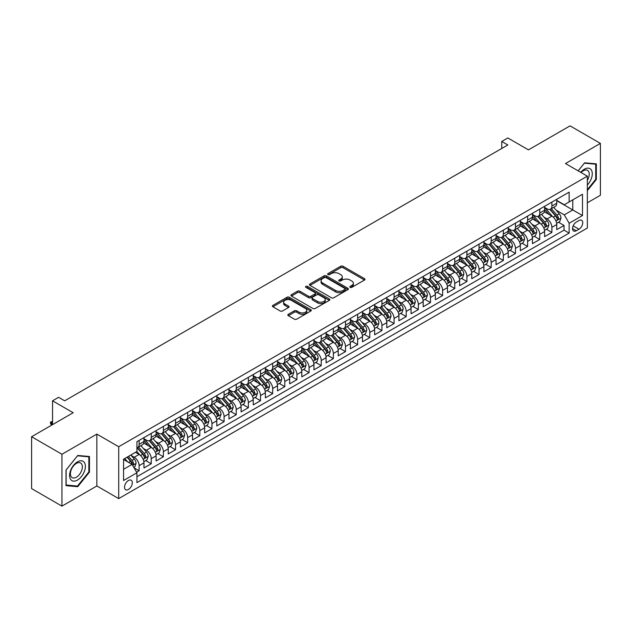 <?xml version="1.0" encoding="UTF-8"?>
<svg xmlns="http://www.w3.org/2000/svg" width="632" height="632" viewBox="0 0 632 632"><rect width="100%" height="100%" fill="white"/><g stroke="black" fill="none" stroke-linecap="round" stroke-linejoin="round"><path stroke-width="0.95" d="M350.152 287.355A1.177 0.679 0 0 0 351.819 287.355L364.482 280.039A1.683 0.972 0 0 0 364.972 279.352A1.683 0.972 0 0 0 364.482 278.665L343.026 266.277A1.683 0.972 0 0 0 340.648 266.277L327.984 273.593A1.177 0.679 0 0 0 327.637 274.075A1.177 0.679 0 0 0 327.984 274.557A1.177 0.679 0 0 0 329.651 274.557L331.294 273.609A5.396 3.113 0 0 1 338.918 273.609L340.703 274.644A5.396 3.113 0 0 1 342.283 276.84A5.396 3.113 0 0 1 340.703 279.044L339.068 279.992A1.177 0.679 0 0 0 338.72 280.474A1.177 0.679 0 0 0 339.068 280.956A1.177 0.679 0 0 0 340.735 280.956L342.37 280.008A5.396 3.113 0 0 1 350.002 280.008L351.787 281.043A5.396 3.113 0 0 1 353.367 283.239A5.396 3.113 0 0 1 351.787 285.443L350.152 286.391A1.177 0.679 0 0 0 349.804 286.873A1.177 0.679 0 0 0 350.152 287.355L350.152 286.391M128.422 489.484A5.491 3.176 120 0 0 132.009 484.641A5.491 3.176 120 0 0 131.172 480.241A5.491 3.176 120 0 0 128.422 480.51A5.491 3.176 120 0 0 124.836 485.352A5.491 3.176 120 0 0 125.673 489.761A5.491 3.176 120 0 0 128.422 489.484M288.326 314.302A1.683 0.972 0 0 0 287.837 314.989A1.683 0.972 0 0 0 288.326 315.684L294.346 319.152A1.683 0.972 0 0 0 296.732 319.152L310.794 311.039A1.683 0.972 0 0 0 311.284 310.352A1.683 0.972 0 0 0 310.794 309.664L289.345 297.277A1.683 0.972 0 0 0 286.96 297.277L272.898 305.398A1.683 0.972 0 0 0 272.408 306.086A1.683 0.972 0 0 0 272.898 306.773L280.166 310.968A1.683 0.972 0 0 0 282.551 310.968L288.571 307.492A1.683 0.972 0 0 0 289.061 306.804A1.683 0.972 0 0 0 288.571 306.117L284.961 304.039A4.511 2.599 0 0 1 283.642 302.199A4.511 2.599 0 0 1 286.422 299.789A4.511 2.599 0 0 1 291.336 300.358L305.461 308.511A4.511 2.599 0 0 1 306.781 310.352A4.511 2.599 0 0 1 304 312.753A4.511 2.599 0 0 1 299.086 312.192L296.732 310.833A1.683 0.972 0 0 0 294.346 310.833L288.326 314.302L288.326 315.684M587.349 202.801L600.4 195.264L600.4 143.393L570.048 125.871L528.463 149.879L507.828 137.958L501.753 141.465L507.828 144.965L64.685 400.814L58.61 397.307L52.543 400.814L52.543 424.649M61.952 454.258L61.952 506.129L96.854 485.976L96.854 434.113L61.952 454.258L31.6 436.736L73.186 412.728L52.543 400.814M96.854 434.113L118.713 446.729L587.349 176.162L587.349 228.034L118.713 498.601L118.713 446.729M600.4 143.393L565.498 163.546L587.349 176.162M331.413 297.759A1.683 0.972 0 0 0 333.791 297.759L347.853 289.638A1.683 0.972 0 0 0 348.351 288.95A1.683 0.972 0 0 0 347.853 288.263L326.404 275.876A1.683 0.972 0 0 0 324.019 275.876L309.957 283.997A1.683 0.972 0 0 0 309.467 284.684A1.683 0.972 0 0 0 309.957 285.372L331.413 297.759M306.322 287.607A1.177 0.679 0 0 1 307.515 287.773L307.515 286.367L329.327 298.96A1.683 0.972 0 0 1 329.817 299.647A1.683 0.972 0 0 1 329.327 300.334L315.265 308.456A1.683 0.972 0 0 1 312.88 308.456L291.431 296.068L291.431 294.694A1.683 0.972 0 0 0 290.933 295.381A1.683 0.972 0 0 0 291.431 296.068M291.431 294.694L297.443 291.218A1.683 0.972 0 0 1 299.829 291.218L308.527 296.242A1.683 0.972 0 0 0 310.912 296.242L314.902 293.935A1.683 0.972 0 0 0 315.4 293.248A1.683 0.972 0 0 0 314.902 292.561L305.849 287.331A1.177 0.679 0 0 1 305.501 286.849A1.177 0.679 0 0 1 306.228 286.225A1.177 0.679 0 0 1 307.515 286.367M61.952 506.129L31.6 488.607L31.6 436.736M136.591 472.223L139.111 470.769L134.071 467.862M131.203 455.482L134.253 457.244A6.865 3.966 60 0 1 139.111 465.65L143.962 462.845L143.962 467.964L151.245 463.762L145.723 460.57M143.345 448.475L146.395 450.229A6.865 3.966 60 0 1 151.245 458.642L156.104 455.838L156.104 460.957L163.388 456.754L157.866 453.563M155.488 441.46L158.529 443.222A6.865 3.966 60 0 1 163.388 451.635L168.246 448.831L168.246 453.95L175.53 449.739L170.008 446.555M167.622 434.453L170.672 436.214A6.865 3.966 60 0 1 175.53 444.628L180.389 441.823L180.389 446.935L187.672 442.732L182.15 439.54M179.765 427.445L182.814 429.199A6.865 3.966 60 0 1 187.672 437.613L192.531 434.808L192.531 439.927L199.815 435.724L194.285 432.533M191.907 420.43L194.956 422.192A6.865 3.966 60 0 1 199.815 430.605L204.665 427.801L204.665 432.92L211.949 428.709L206.427 425.526M204.049 413.423L207.099 415.184A6.865 3.966 60 0 1 211.949 423.598L216.808 420.793L216.808 425.905L224.091 421.702L218.569 418.51M216.191 406.416L219.241 408.177A6.865 3.966 60 0 1 224.091 416.583L228.95 413.786L228.95 418.898L236.234 414.695L230.712 411.503M228.334 399.408L231.375 401.162A6.865 3.966 60 0 1 236.234 409.576L241.092 406.771L241.092 411.89L248.376 407.687L242.854 404.496M240.468 392.393L243.518 394.155A6.865 3.966 60 0 1 248.376 402.568L253.235 399.764L253.235 404.883L260.518 400.672L254.988 397.488M252.61 385.386L255.66 387.147A6.865 3.966 60 0 1 260.518 395.561L265.369 392.756L265.369 397.868L272.661 393.665L267.131 390.473M264.753 378.378L267.802 380.14A6.865 3.966 60 0 1 272.661 388.546L277.511 385.741L277.511 390.86L284.795 386.658L279.273 383.466M276.895 371.371L279.944 373.125A6.865 3.966 60 0 1 284.795 381.538L289.654 378.734L289.654 383.853L296.937 379.642L291.415 376.459M289.037 364.356L292.079 366.118A6.865 3.966 60 0 1 296.937 374.531L301.796 371.727L301.796 376.846L309.08 372.635L303.558 369.443M301.172 357.349L304.221 359.11A6.865 3.966 60 0 1 309.08 367.516L313.938 364.719L313.938 369.831L321.222 365.628L315.7 362.436M313.314 350.341L316.363 352.095A6.865 3.966 60 0 1 321.222 360.509L326.08 357.704L326.08 362.823L333.364 358.62L327.834 355.429M325.456 343.326L328.506 345.088A6.865 3.966 60 0 1 333.364 353.501L338.215 350.697L338.215 355.816L345.499 351.605L339.977 348.422M337.599 336.319L340.648 338.081A6.865 3.966 60 0 1 345.499 346.494L350.357 343.69L350.357 348.801L357.641 344.598L352.119 341.406M349.741 329.312L352.79 331.073A6.865 3.966 60 0 1 357.641 339.479L362.499 336.674L362.499 341.793L369.783 337.591L364.261 334.399M361.883 322.304L364.925 324.058A6.865 3.966 60 0 1 369.783 332.472L374.642 329.667L374.642 334.786L381.925 330.583L376.403 327.392M374.018 315.289L377.067 317.051A6.865 3.966 60 0 1 381.925 325.464L386.784 322.66L386.784 327.779L394.068 323.568L388.538 320.385M386.16 308.282L389.209 310.043A6.865 3.966 60 0 1 394.068 318.457L398.918 315.652L398.918 320.764L406.21 316.561L400.68 313.369M398.302 301.274L401.352 303.036A6.865 3.966 60 0 1 406.21 311.442L411.061 308.637L411.061 313.756L418.344 309.554L412.822 306.362M410.445 294.267L413.494 296.021A6.865 3.966 60 0 1 418.344 304.434L423.203 301.63L423.203 306.749L430.487 302.538L424.965 299.355M422.587 287.252L425.628 289.014A6.865 3.966 60 0 1 430.487 297.427L435.345 294.623L435.345 299.742L442.629 295.531L437.107 292.34M434.721 280.245L437.771 282.006A6.865 3.966 60 0 1 442.629 290.412L447.488 287.615L447.488 292.727L454.771 288.524L449.249 285.332M446.863 273.237L449.913 274.991A6.865 3.966 60 0 1 454.771 283.405L459.63 280.6L459.63 285.719L466.914 281.517L461.384 278.325M459.006 266.222L462.055 267.984A6.865 3.966 60 0 1 466.914 276.397L471.764 273.593L471.764 278.712L479.048 274.501L473.526 271.318M471.148 259.215L474.198 260.977A6.865 3.966 60 0 1 479.048 269.39L483.907 266.586L483.907 271.697L491.19 267.494L485.668 264.302M483.29 252.208L486.34 253.969A6.865 3.966 60 0 1 491.19 262.375L496.049 259.57L496.049 264.69L503.333 260.487L497.811 257.295M495.433 245.2L498.474 246.954A6.865 3.966 60 0 1 503.333 255.368L508.191 252.563L508.191 257.682L515.475 253.479L509.953 250.288M507.567 238.185L510.617 239.947A6.865 3.966 60 0 1 515.475 248.36L520.333 245.556L520.333 250.675L527.617 246.464L522.095 243.28M519.709 231.178L522.759 232.939A6.865 3.966 60 0 1 527.617 241.353L532.468 238.548L532.468 243.66L539.76 239.457L534.23 236.265M531.852 224.17L534.901 225.932A6.865 3.966 60 0 1 539.76 234.338L544.61 231.533L544.61 236.652L551.894 232.45L551.894 227.33A6.865 3.966 -120 0 0 547.043 218.917L543.994 217.155M546.372 229.258L551.894 232.45M143.962 462.845A6.865 3.966 -120 0 0 139.111 454.44L135.461 452.33M156.104 455.838A6.865 3.966 -120 0 0 151.245 447.424L143.74 443.095M168.246 448.831A6.865 3.966 -120 0 0 163.388 440.417L155.883 436.08M180.389 441.823A6.865 3.966 -120 0 0 175.53 433.41L168.025 429.073M192.531 434.808A6.865 3.966 -120 0 0 187.672 426.403L180.16 422.065M204.665 427.801A6.865 3.966 -120 0 0 199.815 419.387L192.302 415.058M216.808 420.793A6.865 3.966 -120 0 0 211.949 412.38L204.444 408.043M228.95 413.786A6.865 3.966 -120 0 0 224.091 405.373L216.586 401.036M241.092 406.771A6.865 3.966 -120 0 0 236.234 398.358L228.729 394.028M253.235 399.764A6.865 3.966 -120 0 0 248.376 391.35L240.871 387.013M265.369 392.756A6.865 3.966 -120 0 0 260.518 384.343L253.005 380.006M277.511 385.741A6.865 3.966 -120 0 0 272.661 377.336L265.148 372.998M289.654 378.734A6.865 3.966 -120 0 0 284.795 370.32L277.29 365.991M301.796 371.727A6.865 3.966 -120 0 0 296.937 363.313L289.432 358.976M313.938 364.719A6.865 3.966 -120 0 0 309.08 356.306L301.575 351.969M326.08 357.704A6.865 3.966 -120 0 0 321.222 349.298L313.709 344.961M338.215 350.697A6.865 3.966 -120 0 0 333.364 342.283L325.851 337.954M350.357 343.69A6.865 3.966 -120 0 0 345.499 335.276L337.994 330.939M362.499 336.674A6.865 3.966 -120 0 0 357.641 328.269L350.136 323.932M374.642 329.667A6.865 3.966 -120 0 0 369.783 321.253L362.278 316.924M386.784 322.66A6.865 3.966 -120 0 0 381.925 314.246L374.421 309.909M398.918 315.652A6.865 3.966 -120 0 0 394.068 307.239L386.555 302.902M411.061 308.637A6.865 3.966 -120 0 0 406.21 300.232L398.697 295.895M423.203 301.63A6.865 3.966 -120 0 0 418.344 293.216L410.839 288.887M435.345 294.623A6.865 3.966 -120 0 0 430.487 286.209L422.982 281.872M447.488 287.615A6.865 3.966 -120 0 0 442.629 279.202L435.124 274.865M459.63 280.6A6.865 3.966 -120 0 0 454.771 272.195L447.259 267.857M471.764 273.593A6.865 3.966 -120 0 0 466.914 265.179L459.401 260.85M483.907 266.586A6.865 3.966 -120 0 0 479.048 258.172L471.543 253.835M496.049 259.57A6.865 3.966 -120 0 0 491.19 251.165L483.685 246.828M508.191 252.563A6.865 3.966 -120 0 0 503.333 244.15L495.828 239.82M520.333 245.556A6.865 3.966 -120 0 0 515.475 237.142L507.97 232.805M532.468 238.548A6.865 3.966 -120 0 0 527.617 230.135L520.104 225.798M544.61 231.533A6.865 3.966 -120 0 0 539.76 223.128L532.247 218.791M578.975 220.528L576.297 222.077A5.325 3.073 120 0 0 572.821 226.762A5.325 3.073 120 0 0 573.643 231.028A5.325 3.073 120 0 0 576.297 230.767L578.975 229.226A5.325 3.073 120 0 0 582.451 224.534A5.325 3.073 120 0 0 581.63 220.268A5.325 3.073 120 0 0 578.975 220.528M123.564 469.299L132.064 464.394L136.923 472.799L136.923 482.619L569.14 233.082L569.14 223.262L564.281 214.856L556.136 210.148M136.923 472.799L123.564 480.51L123.564 459.203L136.923 451.493L136.923 441.681L569.14 192.144L569.14 201.956L582.491 194.245L582.491 215.552L569.14 223.262M143.962 438.734L146.395 440.141A6.865 3.966 60 0 0 149.824 440.48L154.682 437.676A6.865 3.966 -120 0 0 156.104 434.532L156.104 430.605M156.104 431.727L158.529 433.125A6.865 3.966 60 0 0 161.966 433.465L166.824 430.661A6.865 3.966 -120 0 0 168.246 427.524L168.246 423.598M168.246 424.72L170.672 426.118A6.865 3.966 60 0 0 174.108 426.458L178.967 423.653A6.865 3.966 -120 0 0 180.389 420.509L180.389 416.583M180.389 417.705L182.814 419.111A6.865 3.966 60 0 0 186.25 419.451L191.101 416.646A6.865 3.966 -120 0 0 192.531 413.502L192.531 409.576M192.531 410.697L194.956 412.103A6.865 3.966 60 0 0 198.393 412.443L203.243 409.639A6.865 3.966 -120 0 0 204.665 406.494L204.665 402.568M204.665 403.69L207.099 405.088A6.865 3.966 60 0 0 210.527 405.428L215.386 402.623A6.865 3.966 -120 0 0 216.808 399.479L216.808 395.561M216.808 396.683L219.241 398.081A6.865 3.966 60 0 0 222.669 398.421L227.528 395.616A6.865 3.966 -120 0 0 228.95 392.472L228.95 388.546M228.95 389.668L231.375 391.074A6.865 3.966 60 0 0 234.812 391.413L239.67 388.609A6.865 3.966 -120 0 0 241.092 385.465L241.092 381.538M241.092 382.66L243.518 384.058A6.865 3.966 60 0 0 246.954 384.398L251.812 381.602A6.865 3.966 -120 0 0 253.235 378.457L253.235 374.531M253.235 375.653L255.66 377.051A6.865 3.966 60 0 0 259.096 377.391L263.947 374.586A6.865 3.966 -120 0 0 265.369 371.442L265.369 367.516M265.369 368.638L267.802 370.044A6.865 3.966 60 0 0 271.239 370.384L276.089 367.579A6.865 3.966 -120 0 0 277.511 364.435L277.511 360.509M277.511 361.63L279.944 363.037A6.865 3.966 60 0 0 283.373 363.376L288.232 360.572A6.865 3.966 -120 0 0 289.654 357.428L289.654 353.501M289.654 354.623L292.079 356.021A6.865 3.966 60 0 0 295.515 356.361L300.374 353.557A6.865 3.966 -120 0 0 301.796 350.412L301.796 346.494M301.796 347.616L304.221 349.014A6.865 3.966 60 0 0 307.658 349.354L312.516 346.549A6.865 3.966 -120 0 0 313.938 343.405L313.938 339.479M313.938 340.601L316.363 342.007A6.865 3.966 60 0 0 319.8 342.347L324.658 339.542A6.865 3.966 -120 0 0 326.08 336.398L326.08 332.472M326.08 333.593L328.506 335A6.865 3.966 60 0 0 331.942 335.339L336.793 332.535A6.865 3.966 -120 0 0 338.215 329.391L338.215 325.464M338.215 326.586L340.648 327.984A6.865 3.966 60 0 0 344.077 328.324L348.935 325.52A6.865 3.966 -120 0 0 350.357 322.375L350.357 318.457M350.357 319.579L352.79 320.977A6.865 3.966 60 0 0 356.219 321.317L361.077 318.512A6.865 3.966 -120 0 0 362.499 315.368L362.499 311.442M362.499 312.563L364.925 313.97A6.865 3.966 60 0 0 368.361 314.309L373.22 311.505A6.865 3.966 -120 0 0 374.642 308.361L374.642 304.434M374.642 305.556L377.067 306.954A6.865 3.966 60 0 0 380.503 307.294L385.362 304.498A6.865 3.966 -120 0 0 386.784 301.353L386.784 297.427M386.784 298.549L389.209 299.947A6.865 3.966 60 0 0 392.646 300.287L397.496 297.482A6.865 3.966 -120 0 0 398.918 294.338L398.918 290.412M398.918 291.534L401.352 292.94A6.865 3.966 60 0 0 404.788 293.28L409.639 290.475A6.865 3.966 -120 0 0 411.061 287.331L411.061 283.405M411.061 284.526L413.494 285.933A6.865 3.966 60 0 0 416.923 286.272L421.781 283.468A6.865 3.966 -120 0 0 423.203 280.324L423.203 276.397M423.203 277.519L425.628 278.917A6.865 3.966 60 0 0 429.065 279.257L433.923 276.453A6.865 3.966 -120 0 0 435.345 273.308L435.345 269.39M435.345 270.512L437.771 271.91A6.865 3.966 60 0 0 441.207 272.25L446.066 269.445A6.865 3.966 -120 0 0 447.488 266.301L447.488 262.375M447.488 263.497L449.913 264.903A6.865 3.966 60 0 0 453.349 265.243L458.208 262.438A6.865 3.966 -120 0 0 459.63 259.294L459.63 255.368M459.63 256.489L462.055 257.888A6.865 3.966 60 0 0 465.492 258.235L470.342 255.431A6.865 3.966 -120 0 0 471.764 252.287L471.764 248.36M471.764 249.482L474.198 250.88A6.865 3.966 60 0 0 477.626 251.22L482.485 248.416A6.865 3.966 -120 0 0 483.907 245.271L483.907 241.345M483.907 242.467L486.34 243.873A6.865 3.966 60 0 0 489.768 244.213L494.627 241.408A6.865 3.966 -120 0 0 496.049 238.264L496.049 234.338M496.049 235.46L498.474 236.866A6.865 3.966 60 0 0 501.911 237.205L506.769 234.401A6.865 3.966 -120 0 0 508.191 231.257L508.191 227.33M508.191 228.452L510.617 229.851A6.865 3.966 60 0 0 514.053 230.19L518.912 227.394A6.865 3.966 -120 0 0 520.333 224.249L520.333 220.323M520.333 221.445L522.759 222.843A6.865 3.966 60 0 0 526.195 223.183L531.046 220.378A6.865 3.966 -120 0 0 532.468 217.234L532.468 213.308M532.468 214.43L534.901 215.836A6.865 3.966 60 0 0 538.338 216.176L543.188 213.371A6.865 3.966 -120 0 0 544.61 210.227L544.61 206.301M136.923 476.726L564.036 230.135L564.036 225.434L556.753 229.645L556.753 224.526A6.865 3.966 -120 0 0 551.894 216.112L544.389 211.783M544.61 207.422L547.043 208.829A6.865 3.966 -120 0 0 550.472 209.168A6.865 3.966 -120 0 0 551.894 206.024L551.894 202.098M550.472 209.168L555.331 206.364A6.865 3.966 -120 0 0 556.753 203.22L556.753 199.293M139.111 440.417L139.111 444.343A6.865 3.966 60 0 1 137.681 447.488A6.865 3.966 60 0 1 136.923 447.764M137.681 447.488L142.54 444.683A6.865 3.966 -120 0 0 143.962 441.539L143.962 437.613M151.245 433.41L151.245 437.336A6.865 3.966 60 0 1 149.824 440.48M163.388 426.403L163.388 430.321A6.865 3.966 60 0 1 161.966 433.465M175.53 419.387L175.53 423.314A6.865 3.966 60 0 1 174.108 426.458M187.672 412.38L187.672 416.306A6.865 3.966 60 0 1 186.25 419.451M199.815 405.373L199.815 409.299A6.865 3.966 60 0 1 198.393 412.443M211.949 398.358L211.949 402.284A6.865 3.966 60 0 1 210.527 405.428M224.091 391.35L224.091 395.277A6.865 3.966 60 0 1 222.669 398.421M236.234 384.343L236.234 388.269A6.865 3.966 60 0 1 234.812 391.413M248.376 377.336L248.376 381.262A6.865 3.966 60 0 1 246.954 384.398M260.518 370.32L260.518 374.247A6.865 3.966 60 0 1 259.096 377.391M272.661 363.313L272.661 367.239A6.865 3.966 60 0 1 271.239 370.384M284.795 356.306L284.795 360.232A6.865 3.966 60 0 1 283.373 363.376M296.937 349.298L296.937 353.217A6.865 3.966 60 0 1 295.515 356.361M309.08 342.283L309.08 346.21A6.865 3.966 60 0 1 307.658 349.354M321.222 335.276L321.222 339.202A6.865 3.966 60 0 1 319.8 342.347M333.364 328.269L333.364 332.195A6.865 3.966 60 0 1 331.942 335.339M345.499 321.253L345.499 325.18A6.865 3.966 60 0 1 344.077 328.324M357.641 314.246L357.641 318.173A6.865 3.966 60 0 1 356.219 321.317M369.783 307.239L369.783 311.165A6.865 3.966 60 0 1 368.361 314.309M381.925 300.232L381.925 304.15A6.865 3.966 60 0 1 380.503 307.294M394.068 293.216L394.068 297.143A6.865 3.966 60 0 1 392.646 300.287M406.21 286.209L406.21 290.135A6.865 3.966 60 0 1 404.788 293.28M418.344 279.202L418.344 283.128A6.865 3.966 60 0 1 416.923 286.272M430.487 272.187L430.487 276.113A6.865 3.966 60 0 1 429.065 279.257M442.629 265.179L442.629 269.106A6.865 3.966 60 0 1 441.207 272.25M454.771 258.172L454.771 262.098A6.865 3.966 60 0 1 453.349 265.243M466.914 251.165L466.914 255.091A6.865 3.966 60 0 1 465.492 258.235M479.048 244.15L479.048 248.076A6.865 3.966 60 0 1 477.626 251.22M491.19 237.142L491.19 241.069A6.865 3.966 60 0 1 489.768 244.213M503.333 230.135L503.333 234.061A6.865 3.966 60 0 1 501.911 237.205M515.475 223.128L515.475 227.046A6.865 3.966 60 0 1 514.053 230.19M527.617 216.112L527.617 220.039A6.865 3.966 60 0 1 526.195 223.183M539.76 209.105L539.76 213.031A6.865 3.966 60 0 1 538.338 216.176M539.76 234.338L539.76 239.457M527.617 241.353L527.617 246.464M515.475 248.36L515.475 253.479M503.333 255.368L503.333 260.487M491.19 262.375L491.19 267.494M479.048 269.39L479.048 274.501M466.914 276.397L466.914 281.517M454.771 283.405L454.771 288.524M442.629 290.412L442.629 295.531M430.487 297.427L430.487 302.538M418.344 304.434L418.344 309.554M406.21 311.442L406.21 316.561M394.068 318.457L394.068 323.568M381.925 325.464L381.925 330.583M369.783 332.472L369.783 337.591M357.641 339.479L357.641 344.598M345.499 346.494L345.499 351.605M333.364 353.501L333.364 358.62M321.222 360.509L321.222 365.628M309.08 367.516L309.08 372.635M296.937 374.531L296.937 379.642M284.795 381.538L284.795 386.658M272.661 388.546L272.661 393.665M260.518 395.561L260.518 400.672M248.376 402.568L248.376 407.687M236.234 409.576L236.234 414.695M224.091 416.583L224.091 421.702M211.949 423.598L211.949 428.709M199.815 430.605L199.815 435.724M187.672 437.613L187.672 442.732M175.53 444.628L175.53 449.739M163.388 451.635L163.388 456.754M151.245 458.642L151.245 463.762M139.111 465.65L139.111 470.769M132.064 464.394L123.564 459.488M564.281 214.856L572.782 209.95L572.782 199.854L582.491 194.245M556.753 200.692L582.491 215.552M556.753 200.415L564.281 204.76L569.14 201.956M96.854 485.976L118.713 498.601M501.753 141.465L501.753 148.473M558.514 222.251L564.036 225.434M564.036 230.135L569.14 233.082M587.349 190.659L596.332 179.488L596.332 163.862L584.616 162.819L578.154 170.853M66.02 485.66L77.736 486.703L89.452 472.128L89.452 456.509L77.736 455.467L66.02 470.034L66.02 485.66M595.723 179.133L596.332 179.488M88.843 471.78L89.452 472.128M76.496 485.992L77.736 486.703M350.618 287.521L351.787 286.841A5.396 3.113 0 0 0 353.367 284.645L353.367 283.239M342.283 276.84L342.283 278.246A5.396 3.113 0 0 1 340.703 280.442L339.542 281.122M364.482 278.665L364.482 280.039L343.026 267.684A1.683 0.972 0 0 0 340.648 267.684L328.458 274.723M347.853 288.263L347.853 289.638L326.404 277.282A1.683 0.972 0 0 0 324.019 277.282L309.98 285.387M344.875 289.432A1.177 0.679 0 0 0 345.222 288.95A1.177 0.679 0 0 0 344.875 288.469L326.049 277.598A1.177 0.679 0 0 0 324.382 277.598L322.652 278.594A5.396 3.113 0 0 0 321.072 280.798A5.396 3.113 0 0 0 322.652 283.002L335.521 290.428A5.396 3.113 0 0 0 343.152 290.428L344.875 289.432L344.875 290.831A1.177 0.679 0 0 0 345.222 290.357L345.222 288.95M321.072 280.798L321.072 282.196A5.396 3.113 0 0 0 322.652 284.4L322.652 283.002M344.875 290.831L343.152 291.834A5.396 3.113 0 0 1 335.521 291.834L322.652 284.4M291.455 296.084L297.443 292.624L297.443 291.218M315.4 293.248L315.4 294.654A1.683 0.972 0 0 1 314.902 295.342L310.912 297.648A1.683 0.972 0 0 1 308.527 297.648L299.829 292.624A1.683 0.972 0 0 0 297.443 292.624M307.515 287.773L329.304 300.35M317.556 301.456A4.511 2.599 0 0 0 322.47 302.017A4.511 2.599 0 0 0 325.251 299.615A4.511 2.599 0 0 0 323.932 297.775L318.955 294.899A1.683 0.972 0 0 0 316.577 294.899L312.579 297.206A1.683 0.972 0 0 0 312.09 297.893A1.683 0.972 0 0 0 312.579 298.581L317.556 301.456L317.556 302.854A4.511 2.599 0 0 0 322.47 303.423A4.511 2.599 0 0 0 325.251 301.014L325.251 299.615M312.09 297.893L312.09 299.299A1.683 0.972 0 0 0 312.579 299.987L312.579 298.581M317.556 302.854L312.579 299.987M306.781 310.352L306.781 311.75A4.511 2.599 0 0 1 304 314.151A4.511 2.599 0 0 1 299.086 313.591L296.732 312.232A1.683 0.972 0 0 0 294.346 312.232L288.35 315.692M283.642 302.199L283.642 303.597A4.511 2.599 0 0 0 284.961 305.438L284.961 304.039M288.548 307.507L284.961 305.438M310.77 311.047L289.345 298.675A1.683 0.972 0 0 0 286.96 298.675L272.921 306.781M556.65 223.325L559.786 221.516L561.003 218.008A4.55 2.631 -120 0 0 559.233 213.735L553.687 207.312M552.573 216.563L545.993 208.939A13.138 7.584 -120 0 0 544.61 207.501M548.963 214.422L545.282 210.164A10.902 6.296 -120 0 0 544.61 209.429M549.856 209.413L555.465 215.907A4.55 2.631 60 0 1 557.092 219.043C557.772 219.96 558.261 219.675 558.546 218.198A4.55 2.631 -120 0 0 556.926 215.07L551.381 208.647M550.188 209.303L556.215 216.286A2.315 1.335 60 0 1 556.8 217.195L558.546 218.198M557.092 219.043L557.424 219.581M587.349 185.026A11.163 6.446 120 0 0 592.121 172.078A11.163 6.446 120 0 0 584.371 169.186A11.163 6.446 120 0 0 580.721 172.331M587.349 180.341A8.453 4.882 120 0 0 587.491 170.34A8.453 4.882 120 0 0 583.265 170.759A8.453 4.882 120 0 0 581.053 172.528M578.177 170.869L584.371 163.167L595.723 164.178L595.723 179.314L587.349 189.734M594.973 163.743L595.723 164.178M84.325 471.551A11.163 6.446 120 0 0 81.441 460.775A11.163 6.446 120 0 0 70.658 470.334A11.163 6.446 120 0 0 73.549 481.118A11.163 6.446 120 0 0 84.325 471.551M81.56 470.769A8.453 4.882 120 0 0 80.612 462.987A8.453 4.882 120 0 0 71.211 469.845A8.453 4.882 120 0 0 72.159 477.626A8.453 4.882 120 0 0 81.56 470.769M66.139 485.068L66.139 469.932L77.491 455.806L88.843 456.825L88.843 471.962L77.491 486.079L66.02 484.997M88.093 456.391L88.843 456.825M544.508 230.332L547.652 228.523L548.86 225.016A4.55 2.631 -120 0 0 547.091 220.742L541.545 214.319M540.431 223.57L533.85 215.954A13.138 7.584 -120 0 0 532.468 214.509M536.821 221.429L533.147 217.171A10.902 6.296 -120 0 0 532.468 216.436M537.713 216.421L543.322 222.914A4.55 2.631 60 0 1 544.95 226.051C545.629 226.967 546.119 226.691 546.404 225.213A4.55 2.631 -120 0 0 544.784 222.077L539.238 215.654M538.045 216.318L544.073 223.293A2.315 1.335 60 0 1 544.658 224.202L546.404 225.213M544.95 226.051L545.282 226.588M532.373 237.34L535.509 235.531L536.718 232.023A4.55 2.631 -120 0 0 534.948 227.757L529.403 221.334M528.289 230.577L521.708 222.962A13.138 7.584 -120 0 0 520.333 221.516M524.678 228.444L521.005 224.178A10.902 6.296 -120 0 0 520.333 223.452M525.571 223.428L531.188 229.93A4.55 2.631 60 0 1 532.808 233.058C533.495 233.974 533.977 233.698 534.261 232.221A4.55 2.631 -120 0 0 532.642 229.084L527.096 222.662M525.903 223.325L531.931 230.309A2.315 1.335 60 0 1 532.515 231.209L534.261 232.221M532.808 233.058L533.139 233.603M520.231 244.355L523.367 242.538L524.576 239.038A4.55 2.631 -120 0 0 522.806 234.764L517.26 228.342M516.147 237.585L509.574 229.969A13.138 7.584 -120 0 0 508.191 228.523M512.544 235.452L508.863 231.194A10.902 6.296 -120 0 0 508.191 230.459M513.437 230.443L519.046 236.937A4.55 2.631 60 0 1 520.665 240.073C521.353 240.99 521.834 240.705 522.127 239.228A4.55 2.631 -120 0 0 520.499 236.099L514.954 229.677M513.761 230.332L519.788 237.316A2.315 1.335 60 0 1 520.373 238.225L522.127 239.228M520.665 240.073L520.997 240.61M508.089 251.362L511.225 249.553L512.441 246.046A4.55 2.631 -120 0 0 510.664 241.772L505.118 235.349M504.012 244.6L497.431 236.976A13.138 7.584 -120 0 0 496.049 235.538M500.402 242.459L496.72 238.201A10.902 6.296 -120 0 0 496.049 237.466M501.294 237.45L506.904 243.944A4.55 2.631 60 0 1 508.523 247.08C509.21 247.997 509.692 247.712 509.984 246.243A4.55 2.631 -120 0 0 508.357 243.107L502.811 236.684M501.626 237.348L507.654 244.323A2.315 1.335 60 0 1 508.239 245.232L509.984 246.243M508.523 247.08L508.855 247.618M495.946 258.37L499.083 256.56L500.299 253.053A4.55 2.631 -120 0 0 498.529 248.779L492.976 242.364M491.87 251.607L485.289 243.992A13.138 7.584 -120 0 0 483.907 242.546M488.26 249.466L484.578 245.208A10.902 6.296 -120 0 0 483.907 244.473M489.152 244.458L494.761 250.959A4.55 2.631 60 0 1 496.389 254.088C497.068 255.004 497.558 254.728 497.842 253.25A4.55 2.631 -120 0 0 496.223 250.114L490.669 243.691M489.484 244.355L495.512 251.331A2.315 1.335 60 0 1 496.096 252.239L497.842 253.25M496.389 254.088L496.713 254.633M483.804 265.377L486.94 263.568L488.157 260.068A4.55 2.631 -120 0 0 486.387 255.794L480.841 249.371M479.728 258.614L473.147 250.999A13.138 7.584 -120 0 0 471.764 249.553M476.117 256.481L472.436 252.215A10.902 6.296 -120 0 0 471.764 251.489M477.01 251.473L482.619 257.967A4.55 2.631 60 0 1 484.246 261.103C484.926 262.011 485.416 261.735 485.7 260.258A4.55 2.631 -120 0 0 484.08 257.121L478.535 250.699M477.342 251.362L483.369 258.346A2.315 1.335 60 0 1 483.954 259.246L485.7 260.258M484.246 261.103L484.578 261.64M471.662 272.392L474.806 270.575L476.014 267.075A4.55 2.631 -120 0 0 474.245 262.801L468.699 256.379M467.585 265.622L461.005 258.006A13.138 7.584 -120 0 0 459.63 256.568M463.975 263.489L460.301 259.231A10.902 6.296 -120 0 0 459.63 258.496M464.868 258.48L470.484 264.974A4.55 2.631 60 0 1 472.104 268.11C472.783 269.027 473.273 268.742 473.558 267.265A4.55 2.631 -120 0 0 471.938 264.137L466.392 257.714M465.199 258.37L471.227 265.353A2.315 1.335 60 0 1 471.812 266.262L473.558 267.265M472.104 268.11L472.436 268.647M459.527 279.399L462.663 277.59L463.872 274.083A4.55 2.631 -120 0 0 462.103 269.809L456.557 263.386M455.443 272.637L448.87 265.021A13.138 7.584 -120 0 0 447.488 263.576M451.841 270.496L448.159 266.238A10.902 6.296 -120 0 0 447.488 265.503M452.725 265.487L458.342 271.981A4.55 2.631 60 0 1 459.962 275.118C460.649 276.034 461.131 275.75 461.415 274.28A4.55 2.631 -120 0 0 459.796 271.144L454.25 264.721M453.057 265.385L459.085 272.36A2.315 1.335 60 0 1 459.669 273.269L461.415 274.28M459.962 275.118L460.293 275.655M447.385 286.407L450.521 284.598L451.738 281.09A4.55 2.631 -120 0 0 449.96 276.824L444.414 270.401M443.301 279.644L436.728 272.029A13.138 7.584 -120 0 0 435.345 270.583M439.698 277.503L436.017 273.245A10.902 6.296 -120 0 0 435.345 272.51M440.591 272.495L446.2 278.996A4.55 2.631 60 0 1 447.819 282.125C448.507 283.041 448.989 282.765 449.281 281.287A4.55 2.631 -120 0 0 447.654 278.151L442.108 271.728M440.915 272.392L446.95 279.368A2.315 1.335 60 0 1 447.535 280.276L449.281 281.287M447.819 282.125L448.151 282.67M435.243 293.422L438.379 291.605L439.596 288.105A4.55 2.631 -120 0 0 437.818 283.831L432.272 277.409M431.166 286.652L424.586 279.036A13.138 7.584 -120 0 0 423.203 277.59M427.556 284.519L423.874 280.252A10.902 6.296 -120 0 0 423.203 279.526M428.449 279.51L434.058 286.004A4.55 2.631 60 0 1 435.677 289.14C436.364 290.048 436.846 289.772 437.139 288.295A4.55 2.631 -120 0 0 435.511 285.158L429.965 278.736M428.78 279.399L434.808 286.383A2.315 1.335 60 0 1 435.393 287.291L437.139 288.295M435.677 289.14L436.009 289.677M423.1 300.429L426.237 298.62L427.453 295.112A4.55 2.631 -120 0 0 425.684 290.839L420.13 284.416M419.024 293.667L412.443 286.043A13.138 7.584 -120 0 0 411.061 284.605M415.414 291.526L411.732 287.268A10.902 6.296 -120 0 0 411.061 286.533M416.306 286.517L421.915 293.011A4.55 2.631 60 0 1 423.543 296.147C424.222 297.064 424.712 296.779 424.996 295.302A4.55 2.631 -120 0 0 423.377 292.174L417.823 285.751M416.638 286.407L422.666 293.39A2.315 1.335 60 0 1 423.25 294.299L424.996 295.302M423.543 296.147L423.867 296.685M410.958 307.436L414.102 305.627L415.311 302.12A4.55 2.631 -120 0 0 413.541 297.846L407.996 291.423M406.882 300.674L400.301 293.058A13.138 7.584 -120 0 0 398.918 291.613M403.271 298.533L399.598 294.275A10.902 6.296 -120 0 0 398.918 293.54M404.164 293.525L409.773 300.018A4.55 2.631 60 0 1 411.4 303.155C412.08 304.071 412.57 303.795 412.854 302.317A4.55 2.631 -120 0 0 411.234 299.181L405.689 292.758M404.496 293.422L410.524 300.398A2.315 1.335 60 0 1 411.108 301.306L412.854 302.317M411.4 303.155L411.732 303.692M398.824 314.444L401.96 312.635L403.169 309.127A4.55 2.631 -120 0 0 401.399 304.861L395.853 298.438M394.739 307.681L388.159 300.066A13.138 7.584 -120 0 0 386.784 298.62M391.129 305.548L387.456 301.282A10.902 6.296 -120 0 0 386.784 300.555M392.022 300.532L397.639 307.034A4.55 2.631 60 0 1 399.258 310.162C399.945 311.078 400.427 310.802 400.712 309.325A4.55 2.631 -120 0 0 399.092 306.188L393.546 299.766M392.353 300.429L398.381 307.413A2.315 1.335 60 0 1 398.966 308.313L400.712 309.325M399.258 310.162L399.59 310.707M386.681 321.459L389.818 319.642L391.026 316.142A4.55 2.631 -120 0 0 389.257 311.868L383.711 305.446M382.597 314.689L376.024 307.073A13.138 7.584 -120 0 0 374.642 305.627M378.995 312.556L375.313 308.298A10.902 6.296 -120 0 0 374.642 307.563M379.887 307.547L385.496 314.041A4.55 2.631 60 0 1 387.116 317.177C387.803 318.094 388.285 317.809 388.577 316.332A4.55 2.631 -120 0 0 386.95 313.203L381.404 306.781M380.211 307.436L386.239 314.42A2.315 1.335 60 0 1 386.824 315.329L388.577 316.332M387.116 317.177L387.448 317.714M374.539 328.466L377.675 326.657L378.892 323.15A4.55 2.631 -120 0 0 377.114 318.876L371.569 312.453M370.463 321.704L363.882 314.088A13.138 7.584 -120 0 0 362.499 312.643M366.852 319.563L363.171 315.305A10.902 6.296 -120 0 0 362.499 314.57M367.745 314.554L373.354 321.048A4.55 2.631 60 0 1 374.974 324.184C375.661 325.101 376.143 324.816 376.435 323.347A4.55 2.631 -120 0 0 374.808 320.211L369.262 313.788M368.077 314.452L374.105 321.427A2.315 1.335 60 0 1 374.689 322.336L376.435 323.347M374.974 324.184L375.305 324.722M362.397 335.474L365.533 333.664L366.75 330.157A4.55 2.631 -120 0 0 364.98 325.883L359.426 319.468M358.32 328.711L351.74 321.096A13.138 7.584 -120 0 0 350.357 319.65M354.71 326.57L351.029 322.312A10.902 6.296 -120 0 0 350.357 321.577M355.603 321.562L361.212 328.063A4.55 2.631 60 0 1 362.831 331.192C363.519 332.108 364.008 331.832 364.293 330.354A4.55 2.631 -120 0 0 362.673 327.218L357.12 320.795M355.935 321.459L361.962 328.435A2.315 1.335 60 0 1 362.547 329.343L364.293 330.354M362.831 331.192L363.163 331.737M350.254 342.489L353.391 340.672L354.607 337.172A4.55 2.631 -120 0 0 352.838 332.898L347.292 326.475M346.178 335.718L339.597 328.103A13.138 7.584 -120 0 0 338.215 326.657M342.568 333.585L338.886 329.319A10.902 6.296 -120 0 0 338.215 328.593M343.46 328.577L349.069 335.071A4.55 2.631 60 0 1 350.697 338.207C351.376 339.115 351.866 338.839 352.15 337.362A4.55 2.631 -120 0 0 350.531 334.225L344.985 327.803M343.792 328.466L349.82 335.45A2.315 1.335 60 0 1 350.405 336.35L352.15 337.362M350.697 338.207L351.029 338.744M338.112 349.496L341.256 347.687L342.465 344.179A4.55 2.631 -120 0 0 340.695 339.905L335.15 333.483M334.036 342.726L327.455 335.11A13.138 7.584 -120 0 0 326.08 333.672M330.425 340.593L326.752 336.335A10.902 6.296 -120 0 0 326.08 335.6M331.318 335.584L336.935 342.078A4.55 2.631 60 0 1 338.555 345.214C339.234 346.131 339.724 345.846 340.008 344.369A4.55 2.631 -120 0 0 338.389 341.24L332.843 334.818M331.65 335.474L337.678 342.457A2.315 1.335 60 0 1 338.262 343.366L340.008 344.369M338.555 345.214L338.886 345.751M325.978 356.503L329.114 354.694L330.323 351.187A4.55 2.631 -120 0 0 328.553 346.913L323.007 340.49M321.893 349.741L315.313 342.125A13.138 7.584 -120 0 0 313.938 340.68M318.291 347.6L314.61 343.342A10.902 6.296 -120 0 0 313.938 342.607M319.176 342.591L324.793 349.085A4.55 2.631 60 0 1 326.412 352.222C327.1 353.138 327.581 352.853 327.866 351.384A4.55 2.631 -120 0 0 326.246 348.248L320.701 341.825M319.508 342.489L325.535 349.464A2.315 1.335 60 0 1 326.12 350.373L327.866 351.384M326.412 352.222L326.744 352.759M313.835 363.511L316.972 361.702L318.188 358.194A4.55 2.631 -120 0 0 316.411 353.928L310.865 347.505M309.751 356.748L303.178 349.133A13.138 7.584 -120 0 0 301.796 347.687M306.149 354.607L302.467 350.349A10.902 6.296 -120 0 0 301.796 349.615M307.041 349.599L312.65 356.1A4.55 2.631 60 0 1 314.27 359.229C314.957 360.145 315.439 359.869 315.731 358.391A4.55 2.631 -120 0 0 314.104 355.255L308.558 348.832M307.365 349.496L313.401 356.472A2.315 1.335 60 0 1 313.978 357.38L315.731 358.391M314.27 359.229L314.602 359.774M301.693 370.526L304.829 368.709L306.046 365.209A4.55 2.631 -120 0 0 304.269 360.935L298.723 354.512M297.617 363.755L291.036 356.14A13.138 7.584 -120 0 0 289.654 354.694M294.006 361.623L290.325 357.357A10.902 6.296 -120 0 0 289.654 356.63M294.899 356.614L300.508 363.108A4.55 2.631 60 0 1 302.128 366.244C302.815 367.153 303.297 366.876 303.589 365.399A4.55 2.631 -120 0 0 301.962 362.262L296.416 355.84M295.231 356.503L301.259 363.487A2.315 1.335 60 0 1 301.843 364.395L303.589 365.399M302.128 366.244L302.459 366.781M289.551 377.533L292.687 375.724L293.904 372.216A4.55 2.631 -120 0 0 292.134 367.942L286.58 361.52M285.474 370.771L278.894 363.147A13.138 7.584 -120 0 0 277.511 361.709M281.864 368.63L278.183 364.372A10.902 6.296 -120 0 0 277.511 363.637M282.757 363.621L288.366 370.115A4.55 2.631 60 0 1 289.993 373.251C290.673 374.168 291.162 373.883 291.447 372.406A4.55 2.631 -120 0 0 289.827 369.278L284.274 362.855M283.089 363.511L289.116 370.494A2.315 1.335 60 0 1 289.701 371.403L291.447 372.406M289.993 373.251L290.317 373.788M277.409 384.54L280.545 382.731L281.761 379.224A4.55 2.631 -120 0 0 279.992 374.95L274.446 368.527M273.332 377.778L266.751 370.162A13.138 7.584 -120 0 0 265.369 368.717M269.722 375.637L266.04 371.379A10.902 6.296 -120 0 0 265.369 370.644M270.615 370.628L276.224 377.122A4.55 2.631 60 0 1 277.851 380.259C278.53 381.175 279.02 380.899 279.305 379.421A4.55 2.631 -120 0 0 277.685 376.285L272.139 369.862M270.946 370.526L276.974 377.502A2.315 1.335 60 0 1 277.559 378.41L279.305 379.421M277.851 380.259L278.183 380.804M265.274 391.548L268.41 389.739L269.619 386.231A4.55 2.631 -120 0 0 267.85 381.965L262.304 375.542M261.19 384.785L254.609 377.17A13.138 7.584 -120 0 0 253.235 375.724M257.579 382.652L253.906 378.386A10.902 6.296 -120 0 0 253.235 377.66M258.472 377.636L264.089 384.138A4.55 2.631 60 0 1 265.709 387.274C266.388 388.182 266.878 387.906 267.162 386.428A4.55 2.631 -120 0 0 265.543 383.292L259.997 376.87M258.804 377.533L264.832 384.517A2.315 1.335 60 0 1 265.416 385.417L267.162 386.428M265.709 387.274L266.04 387.811M253.132 398.563L256.268 396.746L257.477 393.246A4.55 2.631 -120 0 0 255.707 388.972L250.161 382.55M249.048 391.793L242.475 384.177A13.138 7.584 -120 0 0 241.092 382.731M245.445 389.66L241.764 385.402A10.902 6.296 -120 0 0 241.092 384.667M246.338 384.651L251.947 391.145A4.55 2.631 60 0 1 253.566 394.281C254.254 395.197 254.736 394.913 255.028 393.436A4.55 2.631 -120 0 0 253.4 390.307L247.855 383.885M246.662 384.54L252.689 391.524A2.315 1.335 60 0 1 253.274 392.433L255.028 393.436M253.566 394.281L253.898 394.818M240.99 405.57L244.126 403.761L245.342 400.253A4.55 2.631 -120 0 0 243.565 395.98L238.019 389.557M236.913 398.808L230.332 391.192A13.138 7.584 -120 0 0 228.95 389.747M233.303 396.667L229.621 392.409A10.902 6.296 -120 0 0 228.95 391.674M234.196 391.658L239.805 398.152A4.55 2.631 60 0 1 241.424 401.288C242.111 402.205 242.593 401.92 242.886 400.451A4.55 2.631 -120 0 0 241.258 397.315L235.712 390.892M234.519 391.556L240.555 398.531A2.315 1.335 60 0 1 241.14 399.44L242.886 400.451M241.424 401.288L241.756 401.826M228.847 412.578L231.983 410.768L233.2 407.261A4.55 2.631 -120 0 0 231.43 402.995L225.877 396.572M224.771 405.815L218.19 398.2A13.138 7.584 -120 0 0 216.808 396.754M221.161 403.674L217.479 399.416A10.902 6.296 -120 0 0 216.808 398.681M222.053 398.666L227.662 405.167A4.55 2.631 60 0 1 229.282 408.296C229.969 409.212 230.459 408.936 230.743 407.458A4.55 2.631 -120 0 0 229.124 404.322L223.57 397.899M222.385 398.563L228.413 405.539A2.315 1.335 60 0 1 228.997 406.447L230.743 407.458M229.282 408.296L229.613 408.841M216.705 419.593L219.841 417.776L221.058 414.276A4.55 2.631 -120 0 0 219.288 410.002L213.742 403.579M212.629 412.822L206.048 405.207A13.138 7.584 -120 0 0 204.665 403.761M209.018 410.689L205.337 406.423A10.902 6.296 -120 0 0 204.665 405.697M209.911 405.681L215.52 412.175A4.55 2.631 60 0 1 217.147 415.311C217.827 416.219 218.317 415.943 218.601 414.466A4.55 2.631 -120 0 0 216.981 411.329L211.436 404.907M210.243 405.57L216.27 412.554A2.315 1.335 60 0 1 216.855 413.454L218.601 414.466M217.147 415.311L217.479 415.848M204.563 426.6L207.707 424.791L208.916 421.283A4.55 2.631 -120 0 0 207.146 417.009L201.6 410.587M200.486 419.838L193.905 412.214A13.138 7.584 -120 0 0 192.531 410.776M196.876 417.697L193.202 413.439A10.902 6.296 -120 0 0 192.531 412.704M197.769 412.688L203.378 419.182A4.55 2.631 60 0 1 205.005 422.318C205.684 423.235 206.174 422.95 206.459 421.473A4.55 2.631 -120 0 0 204.839 418.344L199.293 411.922M198.1 412.578L204.128 419.561A2.315 1.335 60 0 1 204.713 420.47L206.459 421.473M205.005 422.318L205.337 422.855M192.428 433.607L195.565 431.798L196.773 428.291A4.55 2.631 -120 0 0 195.004 424.017L189.458 417.594M188.344 426.845L181.763 419.229A13.138 7.584 -120 0 0 180.389 417.784M184.742 424.704L181.06 420.446A10.902 6.296 -120 0 0 180.389 419.711M185.626 419.695L191.243 426.189A4.55 2.631 60 0 1 192.863 429.326C193.55 430.242 194.032 429.958 194.316 428.488A4.55 2.631 -120 0 0 192.697 425.352L187.151 418.929M185.958 419.593L191.986 426.568A2.315 1.335 60 0 1 192.57 427.477L194.316 428.488M192.863 429.326L193.195 429.863M180.286 440.615L183.422 438.806L184.639 435.298A4.55 2.631 -120 0 0 182.861 431.032L177.315 424.609M176.202 433.852L169.629 426.237A13.138 7.584 -120 0 0 168.246 424.791M172.599 431.719L168.918 427.453A10.902 6.296 -120 0 0 168.246 426.726M173.492 426.703L179.101 433.204A4.55 2.631 60 0 1 180.72 436.333C181.408 437.249 181.89 436.973 182.182 435.495A4.55 2.631 -120 0 0 180.555 432.359L175.009 425.936M173.816 426.6L179.851 433.584A2.315 1.335 60 0 1 180.428 434.484L182.182 435.495M180.72 436.333L181.052 436.878M168.144 447.63L171.28 445.813L172.496 442.313A4.55 2.631 -120 0 0 170.719 438.039L165.173 431.617M164.067 440.859L157.487 433.244A13.138 7.584 -120 0 0 156.104 431.798M160.457 438.727L156.775 434.468A10.902 6.296 -120 0 0 156.104 433.734M161.35 433.718L166.959 440.212A4.55 2.631 60 0 1 168.578 443.348C169.265 444.264 169.747 443.98 170.04 442.503A4.55 2.631 -120 0 0 168.412 439.366L162.866 432.952M161.681 433.607L167.709 440.591A2.315 1.335 60 0 1 168.294 441.499L170.04 442.503M168.578 443.348L168.91 443.885M156.001 454.637L159.138 452.828L160.354 449.32A4.55 2.631 -120 0 0 158.585 445.047L153.031 438.624M151.925 447.875L145.344 440.251A13.138 7.584 -120 0 0 143.962 438.813M148.315 445.734L144.633 441.476A10.902 6.296 -120 0 0 143.962 440.741M149.207 440.725L154.816 447.219A4.55 2.631 60 0 1 156.444 450.355C157.123 451.272 157.613 450.987 157.897 449.518A4.55 2.631 -120 0 0 156.278 446.382L150.724 439.959M149.539 440.615L155.567 447.598A2.315 1.335 60 0 1 156.151 448.507L157.897 449.518M156.444 450.355L156.768 450.893M143.859 461.644L146.995 459.835L148.212 456.328A4.55 2.631 -120 0 0 146.442 452.054L140.897 445.631M139.783 454.882L136.875 451.517M136.172 452.741L135.706 452.196M137.065 447.733L142.674 454.226A4.55 2.631 60 0 1 144.301 457.363C144.981 458.279 145.471 458.002 145.755 456.525A4.55 2.631 -120 0 0 144.136 453.389L138.59 446.966M137.397 447.63L143.425 454.606A2.315 1.335 60 0 1 144.009 455.514L145.755 456.525M144.301 457.363L144.633 457.908M133.826 467.443L134.861 466.843L136.07 463.335A4.55 2.631 -120 0 0 134.3 459.069L130.808 455.024M127.545 461.779L124.733 458.532M124.03 459.756L123.564 459.211M127.04 457.197L130.54 461.242A4.55 2.631 60 0 1 132.159 464.378C132.839 465.286 133.328 465.01 133.613 463.533A4.55 2.631 -120 0 0 131.993 460.396L128.501 456.351M127.324 457.031L131.282 461.621A2.315 1.335 60 0 1 131.867 462.521L133.613 463.533M132.159 464.378L132.491 464.915M52.543 422.121L51.571 422.682L52.543 423.243M50.481 422.05L51.571 422.682L51.571 425.21L50.481 423.456L50.481 422.05L52.543 421.378M134.253 457.244L139.111 454.44M146.395 450.229L151.245 447.424M158.529 443.222L163.388 440.417M170.672 436.214L175.53 433.41M182.814 429.199L187.672 426.403M194.956 422.192L199.815 419.387M207.099 415.184L211.949 412.38M219.241 408.177L224.091 405.373M231.375 401.162L236.234 398.358M243.518 394.155L248.376 391.35M255.66 387.147L260.518 384.343M267.802 380.14L272.661 377.336M279.944 373.125L284.795 370.32M292.079 366.118L296.937 363.313M304.221 359.11L309.08 356.306M316.363 352.095L321.222 349.298M328.506 345.088L333.364 342.283M340.648 338.081L345.499 335.276M352.79 331.073L357.641 328.269M364.925 324.058L369.783 321.253M377.067 317.051L381.925 314.246M389.209 310.043L394.068 307.239M401.352 303.036L406.21 300.232M413.494 296.021L418.344 293.216M425.628 289.014L430.487 286.209M437.771 282.006L442.629 279.202M449.913 274.991L454.771 272.195M462.055 267.984L466.914 265.179M474.198 260.977L479.048 258.172M486.34 253.969L491.19 251.165M498.474 246.954L503.333 244.15M510.617 239.947L515.475 237.142M522.759 232.939L527.617 230.135M534.901 225.932L539.76 223.128M547.043 218.917L551.894 216.112M551.894 206.024L556.753 203.22M139.111 444.343L143.962 441.539M151.245 437.336L156.104 434.532M163.388 430.321L168.246 427.524M175.53 423.314L180.389 420.509M187.672 416.306L192.531 413.502M199.815 409.299L204.665 406.494M211.949 402.284L216.808 399.479M224.091 395.277L228.95 392.472M236.234 388.269L241.092 385.465M248.376 381.262L253.235 378.457M260.518 374.247L265.369 371.442M272.661 367.239L277.511 364.435M284.795 360.232L289.654 357.428M296.937 353.217L301.796 350.412M309.08 346.21L313.938 343.405M321.222 339.202L326.08 336.398M333.364 332.195L338.215 329.391M345.499 325.18L350.357 322.375M357.641 318.173L362.499 315.368M369.783 311.165L374.642 308.361M381.925 304.15L386.784 301.353M394.068 297.143L398.918 294.338M406.21 290.135L411.061 287.331M418.344 283.128L423.203 280.324M430.487 276.113L435.345 273.308M442.629 269.106L447.488 266.301M454.771 262.098L459.63 259.294M466.914 255.091L471.764 252.287M479.048 248.076L483.907 245.271M491.19 241.069L496.049 238.264M503.333 234.061L508.191 231.257M515.475 227.046L520.333 224.249M527.617 220.039L532.468 217.234M539.76 213.031L544.61 210.227M551.894 227.33L556.753 224.526M573.153 225.861L578.975 229.226M572.537 228.594L576.297 230.767M351.787 286.841L351.787 285.443M339.068 280.956L339.068 279.992M340.703 280.442L340.703 279.044M327.984 274.557L327.984 273.593M340.648 267.684L340.648 266.277M343.026 267.684L343.026 266.277M309.957 285.372L309.957 283.997M324.019 277.282L324.019 275.876M326.404 277.282L326.404 275.876M335.521 291.834L335.521 290.428M343.152 291.834L343.152 290.428M299.829 292.624L299.829 291.218M308.527 297.648L308.527 296.242M310.912 297.648L310.912 296.242M314.902 295.342L314.902 293.935M329.327 300.334L329.327 298.96M294.346 312.232L294.346 310.833M296.732 312.232L296.732 310.833M299.086 313.591L299.086 312.192M288.571 307.492L288.571 306.117M272.898 306.773L272.898 305.398M286.96 298.675L286.96 297.277M289.345 298.675L289.345 297.277M310.794 311.039L310.794 309.664M555.955 220.995L560.971 218.095M545.993 208.939L546.617 208.584M556.926 215.07L559.233 213.735M553.3 217.163L555.465 215.907M543.82 228.002L548.829 225.103M533.85 215.954L534.475 215.591M544.784 222.077L547.091 220.742M541.158 224.17L543.322 222.914M531.678 235.009L536.694 232.118M521.708 222.962L522.34 222.598M532.642 229.084L534.948 227.757M529.016 231.178L531.188 229.93M519.536 242.017L524.552 239.125M509.574 229.969L510.198 229.613M520.499 236.099L522.806 234.764M516.873 238.193L519.046 236.937M507.393 249.032L512.41 246.132M497.431 236.976L498.056 236.621M508.357 243.107L510.664 241.772M504.731 245.2L506.904 243.944M495.251 256.039L500.268 253.14M485.289 243.992L485.913 243.628M496.223 250.114L498.529 248.779M492.589 252.208L494.761 250.959M483.109 263.046L488.125 260.155M473.147 250.999L473.771 250.635M484.08 257.121L486.387 255.794M480.454 259.215L482.619 257.967M470.974 270.054L475.983 267.162M461.005 258.006L461.629 257.651M471.938 264.137L474.245 262.801M468.312 266.23L470.484 264.974M458.832 277.069L463.849 274.17M448.87 265.021L449.494 264.658M459.796 271.144L462.103 269.809M456.17 273.237L458.342 271.981M446.69 284.076L451.706 281.177M436.728 272.029L437.352 271.665M447.654 278.151L449.96 276.824M444.027 280.245L446.2 278.996M434.547 291.083L439.564 288.192M424.586 279.036L425.21 278.673M435.511 285.158L437.818 283.831M431.885 287.252L434.058 286.004M422.405 298.099L427.422 295.199M412.443 286.043L413.067 285.688M423.377 292.174L425.684 290.839M419.751 294.267L421.915 293.011M410.271 305.106L415.279 302.207M400.301 293.058L400.925 292.695M411.234 299.181L413.541 297.846M407.608 301.274L409.773 300.018M398.128 312.113L403.145 309.222M388.159 300.066L388.791 299.702M399.092 306.188L401.399 304.861M395.466 308.282L397.639 307.034M385.986 319.12L391.003 316.229M376.024 307.073L376.648 306.718M386.95 313.203L389.257 311.868M383.324 315.297L385.496 314.041M373.844 326.136L378.86 323.236M363.882 314.088L364.506 313.725M374.808 320.211L377.114 318.876M371.182 322.304L373.354 321.048M361.702 333.143L366.718 330.244M351.74 321.096L352.364 320.732M362.673 327.218L364.98 325.883M359.039 329.312L361.212 328.063M349.559 340.15L354.576 337.259M339.597 328.103L340.221 327.739M350.531 334.225L352.838 332.898M346.905 336.319L349.069 335.071M337.425 347.158L342.433 344.266M327.455 335.11L328.079 334.755M338.389 341.24L340.695 339.905M334.762 343.334L336.935 342.078M325.283 354.173L330.299 351.274M315.313 342.125L315.945 341.762M326.246 348.248L328.553 346.913M322.62 350.341L324.793 349.085M313.14 361.18L318.157 358.289M303.178 349.133L303.802 348.769M314.104 355.255L316.411 353.928M310.478 357.349L312.65 356.1M300.998 368.187L306.014 365.296M291.036 356.14L291.66 355.777M301.962 362.262L304.269 360.935M298.336 364.364L300.508 363.108M288.856 375.203L293.872 372.303M278.894 363.147L279.518 362.792M289.827 369.278L292.134 367.942M286.201 371.371L288.366 370.115M276.721 382.21L281.73 379.311M266.751 370.162L267.375 369.799M277.685 376.285L279.992 374.95M274.059 378.378L276.224 377.122M264.579 389.217L269.595 386.326M254.609 377.17L255.241 376.806M265.543 383.292L267.85 381.965M261.917 385.386L264.089 384.138M252.437 396.225L257.453 393.333M242.475 384.177L243.099 383.822M253.4 390.307L255.707 388.972M249.774 392.401L251.947 391.145M240.294 403.24L245.311 400.34M230.332 391.192L230.957 390.829M241.258 397.315L243.565 395.98M237.632 399.408L239.805 398.152M228.152 410.247L233.168 407.348M218.19 398.2L218.814 397.836M229.124 404.322L231.43 402.995M225.49 406.416L227.662 405.167M216.01 417.254L221.026 414.363M206.048 405.207L206.672 404.843M216.981 411.329L219.288 410.002M213.355 413.423L215.52 412.175M203.875 424.262L208.884 421.37M193.905 412.214L194.53 411.859M204.839 418.344L207.146 417.009M201.213 420.438L203.378 419.182M191.733 431.277L196.75 428.377M181.763 419.229L182.395 418.866M192.697 425.352L195.004 424.017M189.071 427.445L191.243 426.189M179.591 438.284L184.607 435.393M169.629 426.237L170.253 425.873M180.555 432.359L182.861 431.032M176.928 434.453L179.101 433.204M167.448 445.291L172.465 442.4M157.487 433.244L158.111 432.881M168.412 439.366L170.719 438.039M164.786 441.468L166.959 440.212M155.306 452.307L160.323 449.407M145.344 440.251L145.968 439.896M156.278 446.382L158.585 445.047M152.652 448.475L154.816 447.219M143.172 459.314L148.18 456.415M144.136 453.389L146.442 452.054M140.509 455.482L142.674 454.226M132.641 465.389L136.038 463.43M131.993 460.396L134.3 459.069M128.573 462.371L130.54 461.242"/></g></svg>
